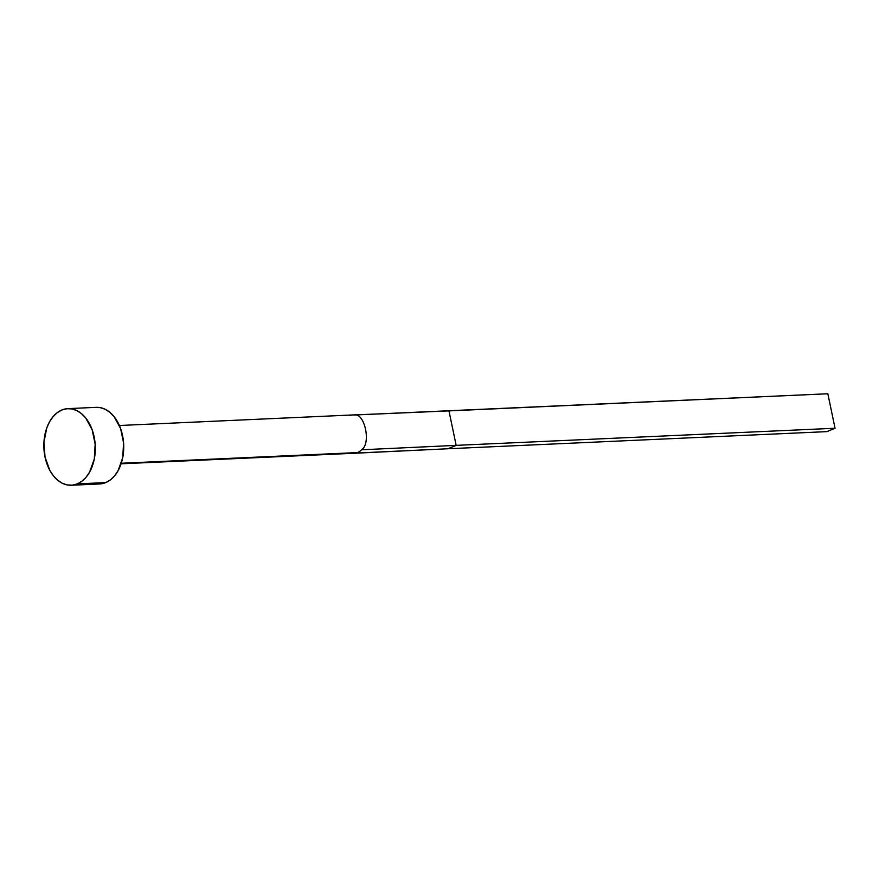 <?xml version="1.0" encoding="UTF-8"?>
<svg xmlns="http://www.w3.org/2000/svg" width="879" height="879" viewBox="0 0 879 879"><rect width="100%" height="100%" fill="white"/><g stroke="black" fill="none" stroke-linecap="round" stroke-linejoin="round"><path stroke-width="1.32" d="M121.104 463.793L354.611 453.245A19.173 12.855 -92.6 0 0 357.61 452.575L121.28 463.255L357.61 452.575A19.173 12.855 -92.6 0 0 361.511 449.795C371.367 443.939 364.785 412.438 354.237 414.998A19.173 12.855 -92.6 0 0 352.886 414.943L119.368 425.502M71.32 485.241L99.734 483.955A38.335 25.7 -92.6 0 0 105.722 482.604L77.308 483.889L105.722 482.604A38.335 25.7 -92.6 0 0 123.291 439.972A38.335 25.7 -92.6 0 0 96.272 407.351L67.859 408.636A38.335 25.7 87.4 0 1 94.877 441.247A38.335 25.7 87.4 0 1 77.308 483.889A38.335 25.7 87.4 0 1 71.32 485.241A38.335 25.7 87.4 0 1 44.291 452.63A38.335 25.7 87.4 0 1 61.871 409.988A38.335 25.7 87.4 0 1 67.859 408.636M95.218 407.438L100.261 407.636L105.216 409.295L109.897 412.361L114.127 416.701L120.577 428.502L123.587 442.928L122.697 457.761L118.061 470.748L114.523 475.913L110.358 479.923L105.722 482.604L100.788 483.868M61.871 409.988L66.804 408.724L71.847 408.922L76.803 410.581L81.483 413.646L85.713 417.986L92.152 429.787L95.174 444.214L94.284 459.047L89.647 472.034L86.109 477.198L81.945 481.198L77.308 483.889L72.364 485.153L67.32 484.955L62.365 483.296L57.684 480.231L53.465 475.891L49.861 470.441L45.038 457.069L43.95 442.159L46.763 427.974L49.532 421.843L53.059 416.679L57.223 412.669L61.871 409.988M349.886 415.624A19.173 12.855 87.4 0 1 352.94 414.943A19.173 12.855 87.4 0 1 354.237 414.998L827.842 393.759L835.05 428.249L826.864 431.633L447.982 448.751L456.168 445.367L361.511 449.795A19.173 12.855 87.4 0 1 357.61 452.575A19.173 12.855 87.4 0 1 354.687 453.245L447.982 448.751L355.995 453.07M354.687 453.245A19.173 12.855 87.4 0 1 353.259 453.201M354.237 414.998C364.785 412.438 371.367 443.939 361.511 449.795L456.168 445.367L448.96 410.889L354.237 414.998M835.05 428.249L456.168 445.367L448.96 410.889L827.842 393.759L835.05 428.249L826.864 431.633L447.982 448.751L456.168 445.367L835.05 428.249M352.962 414.943L383.42 413.723"/></g></svg>
